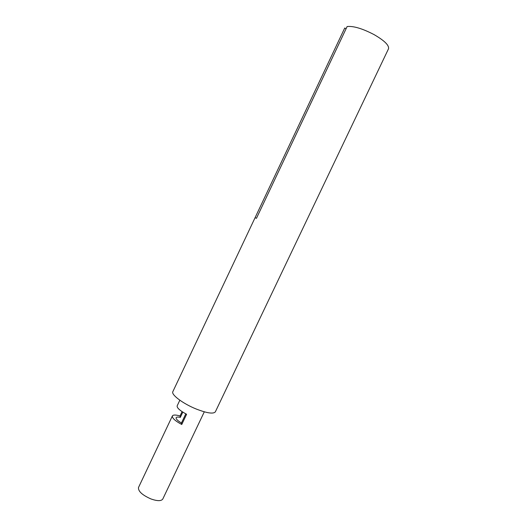 <?xml version="1.0" encoding="UTF-8"?>
<svg xmlns="http://www.w3.org/2000/svg" width="527" height="527" viewBox="0 0 527 527"><rect width="100%" height="100%" fill="white"/><g stroke="black" fill="none" stroke-linecap="round" stroke-linejoin="round"><path stroke-width="0.79" d="M196.215 409.011C207.065 413.214 213.442 414.15 215.352 411.831L388.504 48.8C389.301 45.408 384.519 40.691 374.15 34.65C362.49 28.577 353.485 25.869 347.128 26.534L256.451 218.31L255.075 217.697L344.737 28.01L172.849 391.647C170.9 394.585 182.961 403.689 196.215 409.011M179.832 400.21L177.151 405.889C176.848 407.918 179.997 410.711 186.604 414.268L181.756 424.492C175.162 420.921 172.039 418.069 172.388 415.941L138.496 487.508C138.087 491.276 142.277 495.11 151.065 498.99C157.369 501.164 161.275 501.184 162.784 499.036L204.298 411.831M182.816 412.121L180.313 417.397C177.961 416.864 176.565 416.956 176.137 417.68C175.847 418.952 177.619 420.717 181.446 422.983L185.787 413.84M344.737 28.01L346.081 28.748M172.388 415.941C173.185 414.729 175.735 414.742 180.023 415.968L182.078 411.64M181.756 424.492L181.446 422.983M180.313 417.397L180.023 415.968"/></g></svg>
